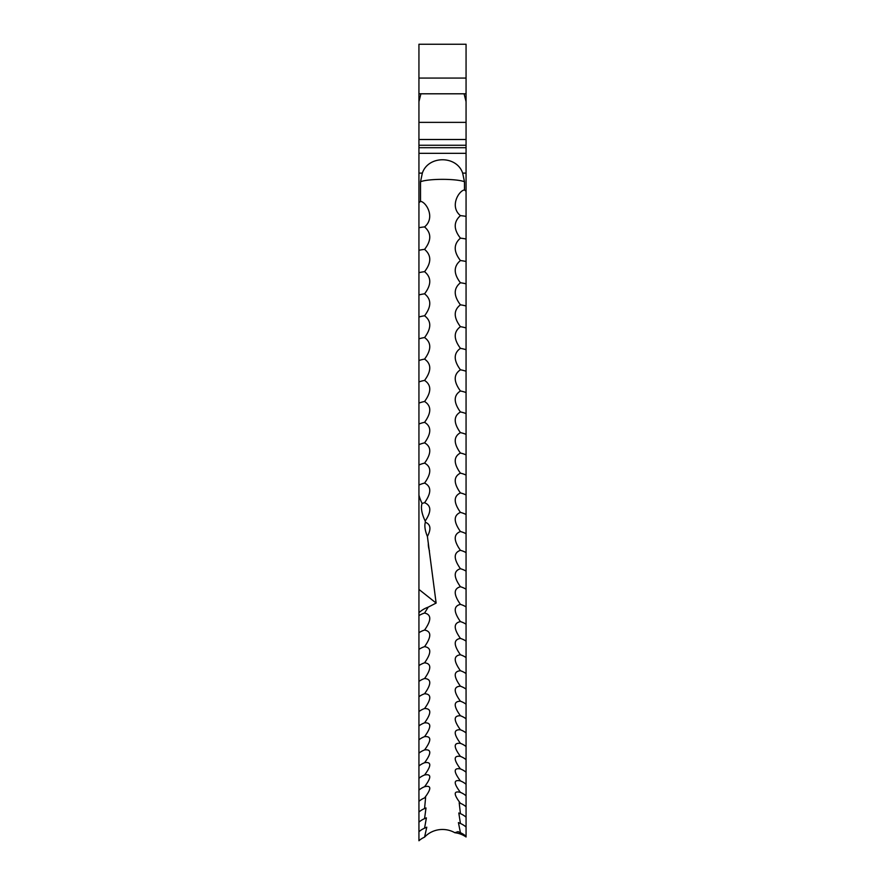 <?xml version="1.0" encoding="UTF-8"?>
<svg xmlns="http://www.w3.org/2000/svg" width="885" height="885" viewBox="0 0 885 885"><rect width="100%" height="100%" fill="white"/><g stroke="black" fill="none" stroke-linecap="round" stroke-linejoin="round"><path stroke-width="1.33" d="M464.481 181.746L464.481 189.943C458.906 190.529 449.281 206.537 460.432 215.63C453.507 221.836 453.507 229.348 460.432 238.153C453.507 244.16 453.507 251.617 460.432 260.544C453.507 266.33 453.507 273.742 460.432 282.769C453.507 288.344 453.507 295.69 460.432 304.827C453.507 310.17 453.507 317.461 460.432 326.687C453.507 331.82 453.507 339.032 460.432 348.347C453.507 353.248 453.507 360.394 460.432 369.786C453.507 374.455 453.507 381.523 460.432 390.993C453.507 395.418 453.507 402.409 460.432 411.945C453.507 416.138 453.507 423.03 460.432 432.632C453.507 436.582 453.507 443.385 460.432 453.031C453.507 456.737 453.507 463.441 460.432 473.143C453.507 476.595 453.507 483.199 460.432 492.934C453.507 496.142 453.507 502.636 460.432 512.404C453.507 515.358 453.507 521.73 460.432 531.531C453.507 534.23 453.507 540.492 460.432 550.315C453.507 552.749 453.507 558.889 460.432 568.723C453.507 570.902 453.507 576.909 460.432 586.744C453.507 588.669 453.507 594.543 460.432 604.378C453.507 606.048 453.507 611.789 460.432 621.613C453.507 623.007 453.507 628.615 460.432 638.417C453.507 639.556 453.507 645.01 460.432 654.789C453.507 655.663 453.507 660.973 460.432 670.73C453.507 671.328 453.507 676.494 460.432 686.207C453.496 686.539 453.496 691.539 460.432 701.219C453.496 701.285 453.496 706.13 460.432 715.755C453.496 715.556 453.496 720.235 460.432 729.804C453.496 729.34 453.496 733.853 460.432 743.356C453.496 742.626 453.496 746.973 460.432 756.398C453.496 755.403 453.496 759.573 460.432 768.921C453.507 767.671 453.507 771.676 460.432 780.924C453.507 779.408 453.507 783.236 460.432 792.385C453.507 790.615 453.507 794.254 460.432 803.314L459.193 802.783L460.432 813.68L458.806 812.972L460.432 823.492L458.419 822.585L460.432 832.741L458.032 831.635L454.846 832.719A23.563 21.837 180 0 0 442.5 829.477A23.563 21.837 180 0 0 424.568 837.155L426.78 827.187L424.568 828.194L426.393 817.851L424.568 818.658L426.006 807.95L424.568 808.569L425.619 797.473L424.568 797.916C431.504 788.8 431.504 785.061 424.568 786.721C431.493 777.517 431.493 773.612 424.568 774.994C431.504 765.68 431.504 761.598 424.568 762.726C431.504 753.334 431.504 749.075 424.568 749.938C431.504 740.468 431.504 736.043 424.568 736.641C431.504 727.105 431.504 722.503 424.568 722.846C431.504 713.244 431.504 708.476 424.568 708.542C431.504 698.896 431.504 693.973 424.568 693.774C431.493 684.083 431.493 678.994 424.568 678.529C431.493 668.794 431.493 663.551 424.568 662.821C431.493 653.053 431.493 647.665 424.568 646.658C431.493 636.868 431.493 631.337 424.568 630.065C431.493 620.252 431.493 614.577 424.568 613.051L428.196 607.154L436.128 603.061L427.4 536.432C431.327 529.042 430.652 524.329 425.375 522.283L425.198 521.022C431.537 511.585 431.327 505.49 424.568 502.713C431.493 492.956 431.493 486.407 424.568 483.077C431.493 473.353 431.493 466.705 424.568 463.12C431.493 453.452 431.493 446.693 424.568 442.865C431.493 433.241 431.493 426.393 424.568 422.322C431.493 412.753 431.493 405.817 424.568 401.502C431.493 392 431.493 384.975 424.568 380.417C431.493 370.992 431.493 363.879 424.568 359.1C431.493 349.741 431.493 342.561 424.568 337.55C431.493 328.28 431.493 321.023 424.568 315.779C431.493 306.597 431.493 299.285 424.568 293.82C431.493 284.738 431.493 277.359 424.568 271.673C431.493 262.701 431.493 255.267 424.568 249.371C431.493 240.499 431.493 233.02 424.568 226.903C435.719 217.721 426.094 201.813 420.519 201.382L420.519 181.746L422.344 173.117C428.185 155.362 456.737 155.262 462.656 173.117L464.481 181.746A23.563 3.761 180 0 0 442.5 179.345A23.563 3.761 180 0 0 420.519 181.746M460.355 768.888L460.432 768.921A20.41 17.28 0 0 1 466.063 772.207L466.063 836.978A23.563 21.837 0 0 0 454.846 832.719M459.968 780.736L460.432 780.924A20.41 17.567 0 0 1 466.063 784.265M459.58 792.031L460.432 792.385A20.41 17.844 0 0 1 466.063 795.781M424.568 837.155A20.41 18.906 180 0 0 418.937 840.75L418.937 202.742L420.519 201.382M418.937 78.068L466.063 78.068L466.063 44.25L418.937 44.25L418.937 202.742M466.063 78.068L466.063 772.207M418.937 93.799L464.083 93.799L466.063 101.664L464.083 93.799L466.063 93.799M420.917 93.799L418.937 101.664L420.917 93.799M425.22 786.455L424.568 786.721A20.41 17.711 0 0 0 418.937 790.095M424.844 774.884L424.568 774.994A20.41 17.423 0 0 0 418.937 778.302M424.568 249.371A20.41 4.89 0 0 0 418.937 250.3M424.568 226.903A20.41 4.359 0 0 0 418.937 227.733M424.568 271.673A20.41 5.421 0 0 0 418.937 272.702M424.568 293.82A20.41 5.952 0 0 0 418.937 294.948M424.568 315.779A20.41 6.472 0 0 0 418.937 317.018M424.568 337.55A20.41 6.992 0 0 0 418.937 338.878M424.568 359.1A20.41 7.511 0 0 0 418.937 360.527M424.568 380.417A20.41 8.02 0 0 0 418.937 381.944M424.568 401.502A20.41 8.518 0 0 0 418.937 403.129M424.568 422.322A20.41 9.016 0 0 0 418.937 424.037M424.568 442.865A20.41 9.503 0 0 0 418.937 444.679M424.568 463.12A20.41 9.989 0 0 0 418.937 465.023M424.568 483.077A20.41 10.465 0 0 0 418.937 485.069M424.568 502.713A20.41 10.93 0 0 0 422.101 503.443A23.563 10.166 58 0 1 418.937 495.135M425.198 521.022A23.187 10 58 0 1 422.101 503.443M418.937 589.41L436.128 603.061M429.468 550.89A20.786 8.961 58 0 1 428.351 543.047M427.4 536.432A22.225 9.58 58 0 1 425.375 522.283M418.937 612.73A21.771 16.395 165.2 0 1 428.196 607.154M424.568 630.065A20.41 13.972 0 0 0 418.937 632.72M424.568 613.051A20.41 13.563 0 0 0 418.937 615.628M424.568 646.658A20.41 14.37 0 0 0 418.937 649.391M424.568 662.821A20.41 14.757 0 0 0 418.937 665.62M424.568 678.529A20.41 15.122 0 0 0 418.937 681.406M424.568 693.774A20.41 15.487 0 0 0 418.937 696.716M424.568 708.542A20.41 15.841 0 0 0 418.937 711.562M424.568 722.846A20.41 16.184 0 0 0 419.7 725.357A20.41 16.184 0 0 0 418.937 725.921M424.568 736.641A20.41 16.516 0 0 0 420.784 738.499A20.41 16.516 0 0 0 418.937 739.783M424.568 749.938A20.41 16.826 0 0 0 422.145 751.044A20.41 16.826 0 0 0 418.937 753.146M424.568 762.726A20.41 17.136 0 0 0 423.948 762.981A20.41 17.136 0 0 0 418.937 765.99M424.568 797.916A20.41 17.977 0 0 0 418.937 801.334M424.568 808.569A20.41 18.231 0 0 0 418.937 812.032M424.568 818.658A20.41 18.463 0 0 0 418.937 822.176M424.568 828.194A20.41 18.696 0 0 0 418.937 831.745M466.063 191.304L464.481 189.943M418.937 147.718L466.063 147.718M418.937 145.262L466.063 145.262M466.063 836.325A20.41 18.806 0 0 0 460.432 832.741M466.063 827.033A20.41 18.585 0 0 0 460.432 823.492M466.063 817.176A20.41 18.353 0 0 0 460.432 813.68M466.063 806.755A20.41 18.098 0 0 0 460.432 803.314M466.063 759.629A20.41 16.981 0 0 0 462.025 757.084A20.41 16.981 0 0 0 460.432 756.398M466.063 746.531A20.41 16.671 0 0 0 463.585 744.838A20.41 16.671 0 0 0 460.432 743.356M466.063 732.913A20.41 16.35 0 0 0 464.791 731.995A20.41 16.35 0 0 0 460.432 729.804M466.063 718.797A20.41 16.018 0 0 0 465.764 718.576A20.41 16.018 0 0 0 460.432 715.755M466.063 704.194A20.41 15.665 0 0 0 460.432 701.219M466.063 689.116A20.41 15.31 0 0 0 460.432 686.207M466.063 673.573A20.41 14.945 0 0 0 460.432 670.73M466.063 657.566A20.41 14.558 0 0 0 460.432 654.789M466.063 641.116A20.41 14.171 0 0 0 460.432 638.417M466.063 624.224A20.41 13.773 0 0 0 460.432 621.613M466.063 606.922A20.41 13.364 0 0 0 460.432 604.378M466.063 589.211A20.41 12.943 0 0 0 460.432 586.744M466.063 571.102A20.41 12.512 0 0 0 460.432 568.723M466.063 552.605A20.41 12.069 0 0 0 460.432 550.315M466.063 533.744A20.41 11.616 0 0 0 460.432 531.531M466.063 514.528A20.41 11.162 0 0 0 460.432 512.404M466.063 494.969A20.41 10.697 0 0 0 460.432 492.934M466.063 475.09A20.41 10.233 0 0 0 460.432 473.143M466.063 454.89A20.41 9.746 0 0 0 460.432 453.031M466.063 434.391A20.41 9.259 0 0 0 460.432 432.632M466.063 413.616A20.41 8.773 0 0 0 460.432 411.945M466.063 392.564A20.41 8.275 0 0 0 460.432 390.993M466.063 371.269A20.41 7.766 0 0 0 460.432 369.786M466.063 349.73A20.41 7.257 0 0 0 460.432 348.347M466.063 327.97A20.41 6.737 0 0 0 460.432 326.687M466.063 306.011A20.41 6.217 0 0 0 460.432 304.827M466.063 283.853A20.41 5.686 0 0 0 460.432 282.769M466.063 261.517A20.41 5.155 0 0 0 460.432 260.544M466.063 239.038A20.41 4.624 0 0 0 460.432 238.153M466.063 216.405A20.41 4.082 0 0 0 460.432 215.63M418.937 122.373L466.063 122.373M418.937 173.117L422.344 173.117M462.656 173.117L466.063 173.117M418.937 153.326L466.063 153.326M418.937 139.509L466.063 139.509"/></g></svg>
